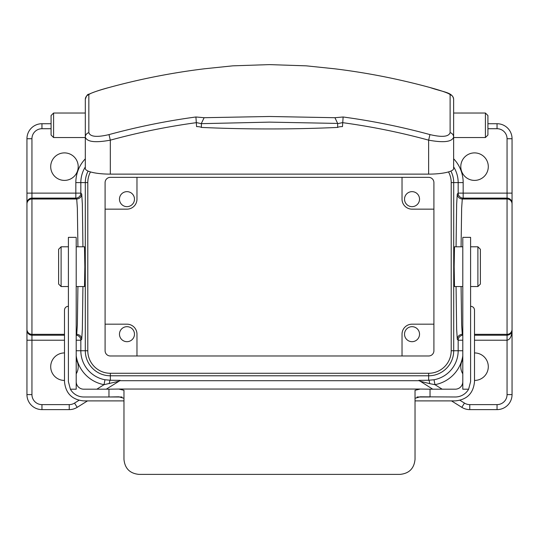 <?xml version="1.0" encoding="UTF-8"?>
<svg xmlns="http://www.w3.org/2000/svg" width="539" height="539" viewBox="0 0 539 539"><rect width="100%" height="100%" fill="white"/><g stroke="black" fill="none" stroke-linecap="round" stroke-linejoin="round"><path stroke-width="0.81" d="M485.417 113.035L487.923 115.535L487.923 135.04L485.417 137.539L485.417 113.035L453.636 113.035M485.417 137.539L453.636 137.539M88.841 94.642L88.841 132.641C90.181 136.812 96.899 137.472 108.999 134.602C137.566 126.827 166.538 120.958 195.92 116.983L204.113 117.704L269.5 116.491L334.941 117.711L343.134 116.99C372.476 120.958 401.414 126.827 429.954 134.588C442.068 137.452 448.792 136.798 450.112 132.621L450.112 94.628C448.765 93.24 442.047 90.869 429.954 87.513C444.217 92.425 452.834 92.27 453.636 99.392L453.636 168.498A25.003 5.626 180 0 1 428.633 174.124L110.32 174.124A25.003 5.626 180 0 1 85.31 168.498L85.31 99.405C86.381 95.807 87.594 94.069 88.955 94.204C94.231 91.852 100.914 89.622 109.013 87.52C96.879 90.889 90.161 93.26 88.841 94.642A4.999 4.986 180 0 0 85.31 99.405M85.31 113.035L53.583 113.035L53.583 137.539L85.31 137.539M53.583 137.539L51.077 135.04L51.077 115.535L53.583 113.035M108.999 134.602L110.32 140.16C95.248 142.943 86.914 141.925 85.31 137.095A4.999 4.662 180 0 1 88.841 132.641M450.112 132.621A4.999 4.662 0 0 1 453.636 137.074C452.059 141.905 443.725 142.929 428.633 140.147L428.633 174.124M343.134 116.99L342.467 126.611A4.999 1.125 0 0 0 337.663 127.42L337.657 123.424L269.527 122.131L201.384 123.66L196.587 122.629C167.427 126.591 138.671 132.432 110.32 140.16L110.32 174.124M195.92 116.983L196.587 126.611A4.999 1.125 0 0 1 201.384 127.42A345.486 77.717 0 0 0 269.527 128.949A345.486 77.717 0 0 0 337.663 127.42M201.384 127.42L201.384 123.66M429.954 134.588L428.633 140.147C400.309 132.432 371.587 126.598 342.467 122.636L337.663 123.667M109.026 87.52L108.999 87.527C140.389 78.957 172.244 72.711 204.571 68.77L204.564 68.77C172.231 72.718 140.376 78.97 108.999 87.527M204.571 68.77L232.821 65.839L204.564 68.77M429.927 87.507L429.94 87.507C398.638 78.977 366.857 72.731 334.604 68.79L306.347 65.846L269.5 64.613L232.821 65.839M204.113 117.704L201.391 123.418M334.941 117.711L337.657 123.424M306.347 65.852L334.604 68.79C366.857 72.731 398.631 78.97 429.94 87.507L429.954 87.513M453.636 99.392A4.999 4.986 180 0 0 450.112 94.628M470.594 246.788L470.594 238.137L470.594 246.788L477.891 246.788L480.39 249.287L480.39 284.046L477.891 286.546L477.891 246.788M470.594 381.679C475.452 381.679 475.452 381.679 470.594 381.679L470.594 237.355L470.594 381.679L468.62 389.198A15.301 15.301 0 0 1 455.287 396.987C455.287 401.845 455.287 401.845 455.287 396.987L420.191 396.805L415.03 398.287M468.62 389.198L462.792 389.198L462.792 238.177L462.792 381.679A7.499 7.499 0 0 1 455.287 389.185L430.034 389.185L430.034 396.987L417.031 396.987M108.966 389.185L83.713 389.185A7.499 7.499 0 0 1 76.208 381.679L76.208 238.177L76.208 389.198L70.38 389.198A15.301 15.301 0 0 0 83.713 396.987L121.969 396.987L108.966 396.987L108.966 389.185L118.816 389.05L123.97 390.297L123.97 459.349C124.839 468.465 129.838 473.478 138.974 474.387L400.026 474.387C409.141 473.498 414.141 468.485 415.03 459.349L415.03 390.297L420.184 389.05L430.034 389.185M462.792 381.679L462.792 286.546L454.498 286.546L454.155 266.664L454.498 246.788L462.792 246.788L462.792 238.137M470.594 310.06C475.95 310.06 475.95 310.06 470.594 310.06M68.406 381.679C63.548 381.679 63.548 381.679 68.406 381.679L68.406 237.355L68.406 381.679L70.38 389.198M68.406 306.307L68.406 286.546L61.109 286.546L58.61 284.046L58.61 249.287L61.109 246.788L61.109 286.546M61.109 246.788L68.406 246.788L68.406 238.137M68.406 260.196L68.406 263.908M76.208 287.004L76.208 286.546L84.502 286.546L84.845 266.664L84.502 246.788L76.208 246.788M68.406 310.06C63.05 310.06 63.05 310.06 68.406 310.06M123.97 398.287L118.809 396.805L108.966 396.987M109.329 383.64A4.999 1.078 90.2 0 1 110.34 380.258L120.116 380.352L119.092 381.181L104.054 384.671L104.964 379.752L110.34 380.258L110.34 375.784A25.05 25.05 0 0 1 85.297 350.734L85.297 182.6A25.05 25.05 0 0 1 88.1 171.079M474.502 334.328L507.051 334.328A4.999 4.999 0 0 0 512.05 329.329L512.05 394.609A15.004 15.004 0 0 1 497.046 409.613L469.765 409.613A15.004 15.004 0 0 1 461.822 407.336L451.5 400.895M456.068 246.788L456.641 204.18L457.288 194.006C457.584 197.045 459.248 198.709 462.287 199.006L507.051 199.006A4.999 4.999 0 0 1 512.05 204.005L512.05 329.329M512.05 204.005L512.05 138.725A15.004 15.004 0 0 0 497.046 123.721A15.004 15.004 0 0 1 512.05 138.725L507.051 138.725A10.005 10.005 0 0 0 497.046 128.72L487.923 128.72M77.926 246.788L77.353 208.182L76.713 199.006L31.949 199.006A4.999 4.999 0 0 0 26.95 204.005L26.95 203.115A4.999 4.999 0 0 1 31.949 198.116L31.949 334.328A4.999 4.999 0 0 1 26.95 329.329L26.95 204.005M126.968 206.653A7.499 7.499 0 0 1 119.469 199.154A7.499 7.499 0 0 1 126.968 191.648A7.499 7.499 0 0 1 134.474 199.154A7.499 7.499 0 0 1 126.968 206.653M412.032 191.648A7.499 7.499 0 0 0 404.526 199.154A7.499 7.499 0 0 0 412.032 206.653A7.499 7.499 0 0 0 419.531 199.154A7.499 7.499 0 0 0 412.032 191.648M412.032 341.679A7.499 7.499 0 0 1 404.526 334.18A7.499 7.499 0 0 1 412.032 326.681A7.499 7.499 0 0 1 419.531 334.18A7.499 7.499 0 0 1 412.032 341.679M126.968 326.681A7.499 7.499 0 0 0 119.469 334.18A7.499 7.499 0 0 0 126.968 341.679A7.499 7.499 0 0 0 134.474 334.18A7.499 7.499 0 0 0 126.968 326.681M64.458 152.894A13.751 13.751 0 0 0 50.706 166.645A13.751 13.751 0 0 0 64.458 180.397A13.751 13.751 0 0 0 78.209 166.645A13.751 13.751 0 0 0 64.458 152.894M64.498 352.93A13.751 13.751 0 0 0 50.706 366.688A13.751 13.751 0 0 0 64.498 380.44M474.542 180.397A13.751 13.751 0 0 1 460.791 166.645A13.751 13.751 0 0 1 474.542 152.894A13.751 13.751 0 0 1 488.294 166.645A13.751 13.751 0 0 1 474.542 180.397M474.502 352.93A13.751 13.751 0 0 1 488.294 366.688A13.751 13.751 0 0 1 474.502 380.44M462.792 373.83A13.751 13.751 0 0 1 462.792 359.547M470.594 286.546L477.891 286.546M136.973 177.351L136.973 199.154A10.005 10.005 0 0 1 126.968 209.152L105.092 209.152M402.027 355.983L402.027 334.18A10.005 10.005 0 0 1 412.032 324.175L433.908 324.175M51.077 128.72L41.954 128.72A10.005 10.005 0 0 0 31.949 138.725L26.95 138.725A15.004 15.004 0 0 1 41.954 123.721A15.004 15.004 0 0 0 26.95 138.725L26.95 203.115M87.5 400.895L77.178 407.336A15.004 15.004 0 0 1 69.235 409.613L41.954 409.613A15.004 15.004 0 0 1 26.95 394.609L26.95 340.217L31.949 340.217L31.949 394.609A10.005 10.005 0 0 0 41.954 404.614L69.235 404.614A10.005 10.005 0 0 0 74.53 403.098L78.997 400.309M26.95 329.329L26.95 340.217M120.116 380.352L119.853 380.709L419.147 380.709L418.884 380.352L432.729 389.185M76.208 334.834L76.713 334.328L76.208 334.328M64.498 334.328L31.949 334.328L31.949 335.211L64.498 335.211M462.792 355.861A34.516 34.516 0 0 1 434.946 384.671L429.671 383.64A4.999 1.078 89.8 0 0 428.66 380.258L434.036 379.752A29.517 29.517 0 0 0 458.17 350.734L453.703 350.734A25.05 25.05 0 0 1 428.66 375.784L110.34 375.784L110.34 373.278L428.66 373.278A22.55 22.55 0 0 0 451.204 350.734L451.204 182.6A22.55 22.55 0 0 0 448.509 171.907M461.074 286.546L461.647 325.145L462.287 334.328L462.792 334.328M428.66 355.983A5.249 5.249 0 0 0 433.908 350.734L433.908 182.6A5.249 5.249 0 0 0 428.66 177.351L110.34 177.351A5.249 5.249 0 0 0 105.092 182.6L105.092 350.734A5.249 5.249 0 0 0 110.34 355.983L428.66 355.983M402.027 177.351L402.027 199.154A10.005 10.005 0 0 0 412.032 209.152L433.908 209.152M136.973 355.983L136.973 334.18A10.005 10.005 0 0 0 126.968 324.175L105.092 324.175M474.502 335.211L507.051 335.211L507.051 198.116L463.169 198.116L462.287 199.006L461.647 208.182L461.074 246.788M487.923 123.721L497.046 123.721L497.046 128.72M82.932 286.546L82.359 329.154L81.712 339.327C81.416 336.289 79.752 334.625 76.713 334.328L77.353 325.145L77.926 286.546M119.186 381.127A4.999 4.999 148 0 0 119.099 381.174L106.271 389.185M76.208 373.83A13.751 13.751 0 0 0 76.208 359.547M41.954 128.72L41.954 123.721L51.077 123.721M85.31 166.962A29.517 29.517 0 0 0 80.83 182.6L80.83 193.117A4.999 4.999 -45 0 1 75.831 198.116L76.713 199.006C79.752 198.709 81.416 197.045 81.712 194.006L82.359 204.18L82.932 246.788M429.671 383.64L419.908 381.181M460.003 400.309L464.47 403.098A10.005 10.005 0 0 0 469.765 404.614L497.046 404.614A10.005 10.005 0 0 0 507.051 394.609L507.051 335.211C510.062 334.908 511.733 333.297 512.05 330.387C511.733 336.316 510.062 339.59 507.051 340.217L474.502 340.217M462.792 350.734L458.17 350.734L458.17 340.217L457.288 339.327C457.584 336.289 459.248 334.618 462.287 334.328L462.792 334.834M512.01 331L512.05 330.387L512.01 331M442.175 389.185L434.946 384.671L434.036 379.752M83.713 396.987C83.713 401.845 83.713 401.845 83.713 396.987M31.949 138.725L31.949 193.117L75.831 193.117L75.831 182.6L87.796 182.6L87.796 350.734A22.55 22.55 0 0 0 110.34 373.278M26.95 193.117L31.949 193.117L31.949 198.116L75.831 198.116L75.831 193.117L80.83 193.117L81.712 194.006M81.712 339.327L80.83 340.217L80.83 350.734L87.796 350.734M418.884 380.352L428.66 380.258L428.66 373.278M76.208 350.734L80.83 350.734A29.517 29.517 0 0 0 104.964 379.752M457.288 339.327L456.641 329.154L456.068 286.546M457.288 194.006L458.17 193.117L458.17 182.6L453.703 182.6L453.703 350.734L451.204 350.734M453.636 158.783A34.516 34.516 0 0 1 463.169 182.6L458.17 182.6A29.517 29.517 0 0 0 453.636 166.881M450.887 171.058A25.05 25.05 0 0 1 453.703 182.6L451.204 182.6M90.485 171.921A22.55 22.55 0 0 0 87.796 182.6M463.169 182.6L463.169 193.117L507.051 193.117L507.051 138.725M469.765 404.614L469.765 409.613A15.004 15.004 0 0 1 461.822 407.336L464.47 403.098M507.051 394.609L512.05 394.609A15.004 15.004 0 0 1 497.046 409.613L497.046 404.614M96.825 389.185L104.054 384.671A34.516 34.516 0 0 1 76.208 355.861M64.498 340.217L31.949 340.217L31.949 335.211A4.999 4.999 -0 0 1 26.95 330.212M75.831 182.6A34.516 34.516 0 0 1 85.31 158.837M41.954 404.614L41.954 409.613A15.004 15.004 0 0 1 26.95 394.609L31.949 394.609M74.53 403.098L77.178 407.336A15.004 15.004 0 0 1 69.235 409.613L69.235 404.614M76.208 335.231A4.999 4.999 -135 0 1 80.83 340.217L76.208 340.217M462.792 340.217L458.17 340.217A4.999 4.999 135 0 1 462.792 335.231M463.169 198.116A4.999 4.999 45 0 1 458.17 193.117L463.169 193.117L463.169 198.116M512.05 193.117L507.051 193.117L507.051 198.116A4.999 4.999 0 0 1 512.05 203.115M462.792 237.355L470.594 237.355M470.756 306.307C473.026 306.536 474.273 307.782 474.502 310.06L474.502 381.679C473.363 393.349 466.956 399.756 455.287 400.895L415.03 400.895M123.97 400.895L83.713 400.895C72.044 399.756 65.637 393.349 64.498 381.679L64.498 310.06C64.727 307.782 65.974 306.536 68.244 306.307M76.208 237.355L68.406 237.355M420.184 389.05L118.816 389.05"/></g></svg>
